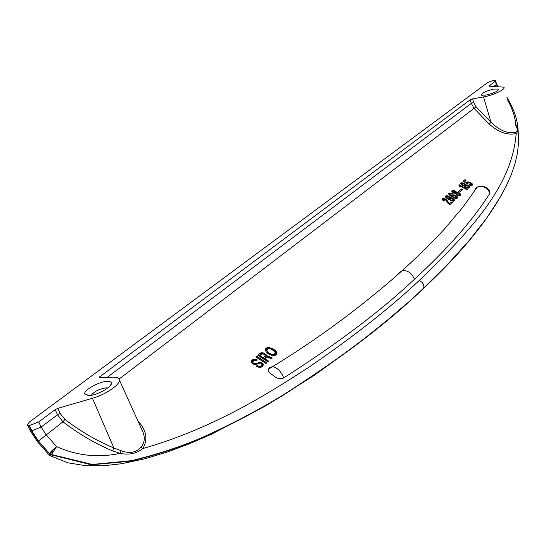 <?xml version="1.0" encoding="UTF-8"?>
<svg xmlns="http://www.w3.org/2000/svg" width="546" height="546" viewBox="0 0 546 546"><rect width="100%" height="100%" fill="white"/><g stroke="black" fill="none" stroke-linecap="round" stroke-linejoin="round"><path stroke-width="0.82" d="M52.471 450.143L49.365 453.398L51.474 454.504L56.593 446.594L52.471 450.143L52.129 451.815L53.979 450.86M488.943 85.818L489.032 86.179L495.256 81.108L495.55 80.364L493.147 80.487L487.68 82.542L29.498 421.942L27.3 424.631L29.361 425.6L38.725 421.928L41.134 427.054L31.832 430.821L38.473 441.066L62.988 421.785C78.269 433.62 94.779 443.318 112.51 450.887L113.855 447.959L120.782 450.566L120.12 453.357C98.184 458.012 77.006 455.753 56.593 446.594L46.069 434.684L41.134 427.054L57.494 414.748L62.988 421.785L64.926 419.417C80.016 431.04 96.328 440.554 113.855 447.959L92.445 398.259C105.924 394.499 120.489 384.411 119.328 379.866C118.967 377.968 116.837 377.061 112.933 377.156L99.201 377.416M52.129 451.815L50.362 454.019M270.918 373.778L268.83 371.765L268.216 369.444L269.519 367.717L272.543 366.619C277.334 367.615 281.067 371.376 283.736 377.907C280.48 379.177 277.477 378.74 274.734 376.59L270.918 373.778L274.734 376.59M489.933 193.284C487.285 187.517 483.019 185.497 477.143 187.21C482.828 184.323 489.339 188.418 489.823 192.103L489.933 193.284C472.925 220.038 447.754 248.696 414.434 279.265C381.422 310.449 337.858 343.332 283.736 377.907M414.434 279.265C411.964 273.164 407.889 270.27 402.218 270.591C422.679 251.986 431.142 243.339 444.526 228.91L463.131 206.941L477.143 187.21L475.04 188.67L476.719 187.879M489.032 86.179L503.514 87.128C507.241 88.575 493.816 95.188 483.538 96.915L491.004 122.256L489.264 124.106L474.133 108.442L471.334 103.351L107.2 377.347M489.264 124.106C498.607 132.378 507.582 135.517 516.202 133.524C512.032 184.098 475.975 225.675 419.151 280.562C390.267 307.712 353.712 336.459 309.5 366.789C264.51 396.205 210.865 429.074 142.759 448.587C148.171 439.564 146.533 430.303 137.845 420.802M461.527 189.005L458.503 191.591L459.459 192.124L462.476 189.537L461.527 189.005L461.861 190.063M256.62 356.251L255.828 356.927L265.998 363.465L266.789 362.79L256.62 356.251L256.975 357.698M459.056 184.671L467.54 189.442L467.089 189.824L460.967 186.452L460.114 187.176L459.261 186.677L459.459 185.886L458.701 184.978L459.056 184.671L459.404 185.756L460.797 186.595M472.624 184.33L471.287 183.006L469.219 182.118L467.342 181.927L466.789 182.241L466.837 182.958L464.632 181.49L466.093 180.255L465.028 179.62L463.213 181.156L467.615 184.091L468.058 183.709L467.963 182.596L470.741 183.326L471.532 184.548L469.383 184.5L469.041 184.937L469.758 185.196L472.031 185.415L472.7 184.568M452.293 193.687L452.047 194.205L450.539 193.775L449.815 194.076L450.668 195.379L452.081 196.321L451.685 195.441L452.033 194.983L454.197 194.977L456.299 195.884L457.719 197.481L457.016 198.375L455.207 198.314L450.593 196.062L448.908 194.54L448.737 193.427L450.15 193.011L452.368 193.932M449.119 196.389L448.873 196.915L447.358 196.485L446.628 196.792L447.481 198.096L448.901 199.051L448.498 198.157L448.853 197.7L451.023 197.686L453.132 198.601L454.559 200.205L453.849 201.112L452.033 201.051L447.399 198.785L445.713 197.249L445.536 196.13L446.962 195.714L449.194 196.635M443.454 199.959L443.891 201.153L444.403 200.723L443.454 199.481L444.301 199.242L445.522 199.761L447.973 203.344L449.829 204.73L452.293 202.607L451.228 202.04L451.583 203.146L449.774 204.702L449.413 203.603L451.228 202.04M443.884 201.16L442.192 199.126L442.942 198.491L445.017 198.792L446.532 199.679L449.413 203.603M455.139 190.957L456.64 192.274L459.479 193.154L460.824 194.506L460.715 195.331L459.868 195.768L457.029 195.256L455.18 193.523L452.545 192.383L451.829 191.428L452.177 190.506L453.112 190.342L455.139 190.957L455.473 192.008M464.039 183.374L465.533 184.678L468.338 185.544L469.676 186.869L469.58 187.681L468.748 188.104L465.943 187.599L464.107 185.893L461.5 184.773L460.79 183.831L460.851 183.156L462.039 182.774L464.039 183.374L464.359 184.384M269.424 356.64L272.331 357.999L271.41 358.797L267.212 357.043L264.694 358.64L268.714 361.124L267.929 361.8L257.773 355.275L260.278 353.153L261.793 352.655L263.65 353.03L266.195 354.695L266.694 355.978L269.424 356.64L269.929 357.944L268.543 357.357M253.576 363.349L255.514 363.636L260.606 362.141L261.834 362.599L263.295 364.141L262.981 366.073L261.015 367.212L258.292 367.144L256.224 366.277L256.954 365.649L260.032 366.393L261.363 365.615L262.032 364.107L260.462 363.022L255.842 364.503L252.846 363.97L251.679 362.421L251.501 361.186L252.423 359.807L254.375 359.145L257.364 359.93L256.64 360.544L254.975 360.21L253.358 360.995L252.907 362.36L254.006 364.455M273.416 349.099L275.894 351.078L276.706 352.395L276.638 354.101L275.375 355.193L274.106 355.555L271.116 355.18L268.066 353.672L266.318 352.109L265.267 349.904L265.527 348.894L266.803 347.816L269.021 347.488L273.416 349.099L273.915 350.395L276.911 353.16M91.23 395.318C94.383 391.373 99.317 388.888 106.033 387.844L107.712 388.042M88.554 395.597L84.746 394.048C83.285 390.274 99.392 381.292 107.405 381.34C110.033 381.292 111.357 381.954 111.37 383.333C111.773 387.291 96.198 395.713 88.554 395.597M492.956 93.079L488.042 94.629M493.912 89.066C485.257 91.25 481.156 93.298 481.613 95.209L485.954 95.086C494.191 93.059 498.389 91.046 498.546 89.046L493.912 89.066M55.18 409.65L57.494 414.748L60.128 413.452L57.821 408.36L55.18 409.65L38.725 421.928M112.51 450.887L120.12 453.357C128.993 455.214 136.534 453.624 142.759 448.587L141.202 446.942C144.56 442.683 145.161 437.776 143.011 432.22L140.902 427.559M483.538 96.915L472.583 98.908L470.215 99.802L99.126 377.252M57.821 408.36L92.445 398.259M141.202 446.942C136.125 452.75 129.32 453.958 120.782 450.566M119.055 379.054L476.092 106.825L491.004 122.256C499.501 130.508 507.616 133.859 515.349 132.316C517.738 131.388 517.826 129.006 515.622 125.177M506.797 97.202C513.458 108.026 517.192 118.475 517.997 128.556L518.7 141.291L517.471 153.078L514.83 164.312L511.036 175.246L506.224 186.029L500.491 196.778L486.425 218.448L468.973 240.711L448.109 263.841L423.676 288.008C389.312 321.253 343.195 356.442 285.333 393.577C259.91 409.35 231.6 424.262 200.396 438.315C178.938 447.29 155.951 454.743 131.436 460.674L92.219 464.448L51.474 454.504L51.406 454.893L49.297 453.787L49.031 454.825M509.165 179.709C493.871 213.172 465.328 249.385 423.532 288.349C389.032 321.744 342.724 357.064 284.603 394.308C259.077 410.121 230.671 425.041 199.379 439.059C177.866 448.007 154.866 455.391 130.385 461.22L91.4 464.796L51.406 454.893L50.307 455.93L49.549 455.425L50.287 454.415M515.349 132.316L516.202 133.524C518.202 131.675 518.058 128.74 515.786 124.713L515.458 124.672M507.548 99.795C512.503 109.023 515.247 117.329 515.786 124.713L515.233 123.962M266.107 363.377L257.132 357.562M459.466 186.343L459.643 186.903M459.493 186.166L459.746 186.964M459.459 185.886L459.807 186.998M467.103 183.756L467.71 182.999M471.287 183.006L471.423 183.975M471.628 184.084L472.638 184.958M471.88 185.442L471.539 184.248M464.1 181.77L465.485 180.767M472.44 184.05L472.686 184.835M472.153 183.715L472.495 184.794M471.826 183.422L472.167 184.5M470.447 182.548L470.686 183.292M469.731 182.275L469.922 182.876M469.219 182.118L469.403 182.692M468.666 181.995L468.843 182.548M467.772 181.859L468.004 182.589M467.342 181.927L467.683 183.006M467.014 182.057L467.356 183.135M466.789 182.241L467.13 183.326M466.741 182.589L467.083 183.668M466.837 182.958L467.083 183.743M464.632 181.49L464.885 182.296M465.028 179.62L465.363 180.699M467.826 183.456L467.942 183.811M467.69 183.128L467.915 183.831M471.532 184.548L471.819 185.456M471.314 184.732L471.553 185.497M470.884 184.814L471.096 185.483M470.393 184.801L470.584 185.408M469.99 184.705L470.188 185.319M469.383 184.5L469.58 185.128M453.671 197.086L455.35 197.748L456.292 197.672L456.538 197.167L455.098 195.871L453.112 195.598L452.866 196.116L453.931 197.891M448.655 193.646L448.969 194.608M448.737 193.427L449.085 194.519L449.829 194.144M449.058 193.154L449.413 194.246M449.351 193.059L449.699 194.158M449.795 192.997L450.075 193.864M450.15 193.011L450.402 193.789M450.614 193.093L450.839 193.796M451.187 193.229L451.405 193.912M451.706 193.407L451.945 194.158M449.849 194.362L450.505 196M449.993 194.717L450.341 195.809M450.225 194.983L450.559 196.041M450.668 195.379L450.969 196.301M452.081 196.321L452.341 197.12M451.685 195.441L451.842 195.925M451.808 195.181L452.156 196.28L452.873 195.925M452.033 194.983L452.388 196.082M452.375 194.854L452.723 195.946M452.818 194.779L453.084 195.618M453.173 194.785L453.412 195.55M453.63 194.854L453.849 195.536M454.197 194.977L454.408 195.632M454.716 195.14L454.927 195.809M455.446 195.42L455.698 196.198M456.299 195.884L456.401 196.847M456.845 196.307L457.657 197.87M456.647 196.983L457.193 197.406M457.173 196.615L457.528 197.713M457.459 196.963L457.705 197.72M452.866 196.116L453.467 197.679M456.879 198.403L456.538 197.167M456.517 197.481L456.818 198.416M456.292 197.672L456.545 198.464M455.849 197.761L456.074 198.451M455.35 197.748L455.548 198.375M454.941 197.652L455.146 198.294M454.313 197.44L454.525 198.109M453.235 196.71L453.555 197.72M453.003 196.451L453.357 197.55M450.491 199.816L452.177 200.478L453.119 200.409L453.371 199.897L451.924 198.587L449.931 198.321L449.686 198.833L450.757 200.628M448.921 199.119L449.692 198.642M453.132 198.601L453.235 199.563M453.487 199.706L454.497 200.6M445.836 197.406L446.635 196.847M446.662 197.079L447.331 198.737M449.686 198.833L450.3 200.416M453.712 201.14L453.371 199.897M453.351 200.205L453.658 201.153M453.119 200.409L453.378 201.201M452.675 200.491L452.9 201.187M452.177 200.478L452.381 201.112M451.76 200.382L451.972 201.03M451.132 200.17L451.351 200.839M450.047 199.44L450.375 200.45M449.822 199.174L450.177 200.28M445.461 196.355L445.782 197.338M445.536 196.13L445.898 197.236M445.864 195.857L446.218 196.956M446.157 195.768L446.512 196.867M446.608 195.7L446.887 196.567M446.962 195.714L447.215 196.499M447.433 195.796L447.659 196.505M448.007 195.932L448.225 196.621M448.532 196.116L448.771 196.867M446.799 197.427L447.154 198.532M447.031 197.7L447.372 198.764M447.481 198.096L447.781 199.031M448.901 199.051L449.16 199.856M448.498 198.157L448.662 198.655M448.621 197.898L448.976 198.997M448.853 197.7L449.208 198.799M449.194 197.563L449.549 198.669M449.638 197.495L449.911 198.335M449.993 197.495L450.238 198.266M450.457 197.563L450.682 198.259M451.023 197.686L451.235 198.355M451.542 197.85L451.76 198.532M452.279 198.13L452.532 198.921M453.678 199.031L454.033 200.129M454.013 199.338L454.368 200.443M454.299 199.686L454.545 200.437M442.601 200.123L443.42 199.59M445.604 199.072L445.959 200.177L449.747 204.689M448.867 203.173L449.222 204.279M448.348 202.566L448.703 203.672M447.816 201.808L448.17 202.914M447.495 201.167L447.857 202.273M447.119 200.416L447.474 201.522M446.997 200.211L447.351 201.317M446.532 199.679L446.887 200.785M446.034 199.324L446.396 200.43M445.017 198.792L445.283 199.624M444.171 198.56L444.403 199.27M443.55 198.451L443.816 199.27M442.942 198.491L443.297 199.597M442.601 198.628L442.956 199.727M442.321 198.86L442.676 199.966M442.192 199.126L442.451 199.925M443.966 200.464L444.13 200.955M443.686 200.232L443.966 201.092M453.542 192.315L455.105 192.827L455.576 192.124L454.265 191.23L453.214 191.196L452.955 191.571L453.808 193.154M457.043 194.499L458.995 195.052L459.63 194.506L458.401 193.325L456.872 192.991L456.231 193.537L457.323 195.372M452.19 191.967L452.989 191.462M455.569 191.202L455.917 192.301L455.528 192.076M455.917 192.301L456.749 193.038M459.479 193.154L459.828 194.246L459.322 193.966M459.828 194.246L460.81 195.065M456.231 193.537L456.913 195.195M459.903 195.755L459.63 194.506M455.364 193.919L455.999 193.455L455.651 192.363M452.955 191.571L453.439 192.977M456.374 193.871L456.722 194.963M456.661 194.226L456.988 195.236M457.466 194.731L457.719 195.529M457.937 194.922L458.169 195.659M458.497 195.038L458.736 195.775M458.995 195.052L459.247 195.83M459.329 194.908L459.609 195.796M459.507 194.758L459.834 195.768M453.262 192.083L453.569 193.038M453.03 191.817L453.385 192.909M455.576 192.574L455.924 193.673M455.391 192.731L455.746 193.823M455.105 192.827L455.453 193.919M454.75 192.82L454.968 193.489M454.34 192.711L454.559 193.393M453.972 192.567L454.211 193.304M460.524 194.028L460.831 195.004M460.128 193.632L460.476 194.724M458.947 192.861L459.288 193.932M458.114 192.526L458.367 193.311M457.295 192.322L457.521 193.045M456.64 192.274L456.865 192.991M456.517 192.076L456.818 193.011M456.06 191.557L456.408 192.649M454.552 190.677L454.811 191.482M453.726 190.445L453.951 191.141M453.112 190.342L453.371 191.148M452.511 190.377L452.866 191.475M452.177 190.506L452.525 191.598M451.904 190.738L452.252 191.83M451.781 190.998L452.02 191.742M462.482 184.705L463.677 185.203L464.557 184.753L463.547 183.79L462.141 183.606L461.896 183.975L462.742 185.517M465.95 186.855L467.881 187.401L468.502 186.869L467.28 185.708L465.765 185.374L465.144 185.906L466.216 187.708M461.138 184.357L461.923 183.879M464.462 183.627L464.469 184.507M464.803 184.705L465.629 185.428M468.338 185.544L468.68 186.623L468.215 186.37M468.68 186.623L469.662 187.435M464.298 186.295L464.899 185.838L464.557 184.753M461.896 183.975L462.346 185.326M465.144 185.906L465.786 187.517M468.775 188.097L468.502 186.869M464.025 185.21L464.366 186.295M463.677 185.203L463.888 185.858M464.305 185.121L464.653 186.2M464.482 184.964L464.83 186.05M461.971 184.214L462.319 185.299M462.203 184.48L462.503 185.408M462.906 184.951L463.138 185.674M463.267 185.094L463.479 185.763M465.281 186.234L465.629 187.319M465.574 186.582L465.881 187.565M466.373 187.087L466.618 187.865M466.837 187.271L467.062 187.995M467.39 187.387L467.615 188.104M467.881 187.401L468.12 188.165M468.209 187.264L468.482 188.131M468.386 187.114L468.7 188.111M469.376 186.404L469.683 187.38M468.98 186.015L469.321 187.094M467.813 185.258L468.134 186.275M466.987 184.923L467.226 185.688M466.175 184.725L466.4 185.428M465.533 184.678L465.752 185.381M465.41 184.48L465.697 185.401M464.953 183.968L465.294 185.046M463.458 183.101L463.711 183.886M462.639 182.876L462.858 183.552M462.039 182.774L462.291 183.565M461.445 182.808L461.793 183.886M461.117 182.93L461.459 184.009M460.851 183.156L461.193 184.241M460.735 183.408L460.954 184.104M265.329 355.63L263.425 357.828L259.848 355.48L262.524 353.788L264.667 354.668L265.834 356.941L263.936 359.138L260.36 356.791L259.848 355.48M265.376 354.061L266.714 356.033M270.174 357.104L270.68 358.415L269.929 357.944M270.68 358.415L271.423 358.783M268.031 361.711L265.199 359.95L264.694 358.64M258.913 356.047L261.677 354.04M264.189 354.354L265.882 355.364M263.425 357.828L263.936 359.138M264.926 356.545L265.431 357.855M265.226 356.101L265.731 357.405M266.195 354.695L267.117 357.064M264.612 353.562L265.117 354.866M263.65 353.03L264.155 354.327M262.592 352.757L263.022 353.849M261.793 352.655L262.257 353.849M260.981 352.75L261.486 354.061M260.278 353.153L260.79 354.456M271.123 357.582L271.546 358.681M268.468 356.149L268.973 357.453M267.431 355.917L267.902 357.132M261.759 363.629L263.418 364.858M261.978 366.803L262.544 365.424L262.032 364.107M252.027 363.09L252.505 361.5L253.549 360.831M253.132 362.947L253.788 364.394M261.363 365.615L261.855 366.864M261.002 365.929L261.438 367.042M261.814 365.042L262.326 366.359M261.998 364.516L262.51 365.834M251.467 361.609L251.986 362.926M251.501 361.186L252.02 362.503M251.679 360.64L252.197 361.957M251.986 360.183L252.505 361.5M252.423 359.807L252.935 361.124M252.989 359.527L253.501 360.845M253.754 359.275L254.211 360.442M254.375 359.145L254.811 360.258M255.46 359.207L255.862 360.251M256.32 359.459L256.716 360.483M253.835 363.52L254.218 364.51M254.491 363.738L254.811 364.551M255.514 363.636L255.849 364.503M258.142 362.728L258.517 363.677M259.521 362.312L259.855 363.165M260.135 362.169L260.469 363.022M260.606 362.141L260.981 363.11M261.131 362.257L261.595 363.465M261.834 362.599L262.346 363.909M262.517 363.131L263.029 364.448M263.008 363.643L263.431 364.742M256.954 365.649L257.425 366.851M257.917 366.148L258.299 367.144M258.695 366.421L259.029 367.281M259.486 366.489L259.835 367.376M260.032 366.393L260.408 367.369M260.442 366.223L260.845 367.26M268.844 353.003L271.451 354.34L273.334 354.566L275.266 353.269L274.822 351.44L270.789 348.874L268.885 348.573L267.656 349.037L266.81 350.723L268.844 353.003L269.349 354.313L267.485 352.463L266.81 350.723M274.167 349.577L274.672 350.88M274.979 350.191L275.477 351.494M275.894 351.078L276.392 352.375M276.365 351.774L276.863 353.078M265.267 349.904L265.765 351.208L266.325 349.754L267.854 348.942M265.288 349.488L265.793 350.791M265.527 348.894L266.032 350.198M265.827 348.45L266.325 349.754M266.25 348.089L266.748 349.392M266.803 347.816L267.301 349.119M267.554 347.577L268.038 348.846M268.161 347.447L268.618 348.648M269.021 347.488L269.437 348.573M269.942 347.679L270.352 348.751M271.109 348.027L271.56 349.194M272.461 348.587L272.959 349.89L273.915 350.395M275.184 355.262L275.942 354.061L275.402 352.423M270.058 354.763L269.349 354.313M275.266 353.269L275.771 354.572M274.972 353.712L275.471 355.016M275.437 352.757L275.942 354.061M266.98 351.153L267.485 352.463M267.41 351.754L267.909 353.057M268.025 352.375L268.53 353.678M269.601 353.487L270.099 354.784M270.557 353.985L270.993 355.132M271.451 354.34L271.833 355.33M272.283 354.545L272.645 355.48M272.87 354.6L273.239 355.542M273.334 354.566L273.71 355.548M274.003 354.361L274.44 355.501M274.549 354.074L275.027 355.316M497.863 90.356L498.655 89.756M495.256 81.108L496.348 84.534L493.864 86.404M495.652 80.699L497.167 86.555M27.6 425.266L29.805 429.914L31.47 430.828L38.247 441.291L49.365 453.398L38.473 441.066M31.47 430.828L28.993 425.6M29.361 425.6L31.832 430.821M60.128 413.452L64.926 419.417M99.884 376.276L100.484 377.566M472.583 98.908L473.703 102.464L471.334 103.351L470.215 99.802M476.092 106.825L473.703 102.464M421.608 290.158L423.676 288.008C424.297 284.623 422.788 282.139 419.151 280.562M38.247 441.291L37.763 442.076L48.799 454.531M268.216 369.444L272.543 366.619C302.737 348.362 333.674 326.269 352.736 311.575C372.242 296.451 388.738 282.787 402.218 270.591L398.157 273.526M89.114 395.57L84.746 394.048M119.328 379.866L140.786 427.3M496.744 84.125L497.843 86.582M30.105 430.535L37.647 441.939M50.601 455.876L67.759 462.796L85.783 465.711L103.692 465.738L121.458 463.745L144.881 458.777L167.131 452.074L188.261 444.246L211.623 434.159L266.352 405.528L313.909 375.552L355.316 345.775L388.411 319.294L406.067 304.04M497.672 90.725L498.546 89.046M110.34 385.544L111.37 383.333"/></g></svg>
